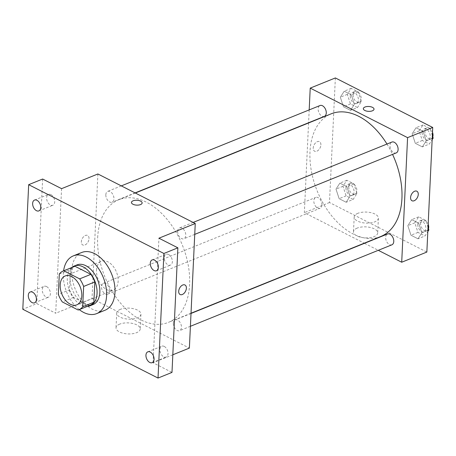 <?xml version="1.0" encoding="UTF-8"?>
<svg xmlns="http://www.w3.org/2000/svg" width="456" height="456" viewBox="0 0 456 456"><rect width="100%" height="100%" fill="white"/><g stroke="black" fill="none" stroke-linecap="round" stroke-linejoin="round"><path stroke-width="0.34" stroke-dasharray="2.28 1.71" d="M96.501 270.214A15.567 9.85 68 0 1 101.483 261.288A15.567 9.85 68 0 1 116.451 272.027A15.567 9.85 68 0 1 113.156 290.153A15.567 9.85 68 0 1 101.831 285.559A15.567 9.85 68 0 1 96.501 270.214M59.308 274.062L70.48 269.542L69.523 289.851L58.351 294.371M70.48 269.542A20.908 13.23 68 0 1 74.334 266.509M90.014 305.269A20.908 13.23 68 0 1 89.376 305.497L78.198 310.017M69.523 289.851A20.908 13.23 68 0 0 73.507 297.426L89.376 305.497M71.643 267.598A21.403 13.543 -112 0 0 69.62 290.968A21.403 13.543 -112 0 0 87.318 306.358M92.99 304.602A21.403 13.543 68 0 1 77.417 298.287A21.403 13.543 68 0 1 70.093 277.191A21.403 13.543 68 0 1 76.944 264.913M73.507 297.426L62.329 301.946M79.27 309.613A31.133 19.699 68 0 1 63.333 273.748A31.133 19.699 68 0 1 63.595 270.853M105.022 310.234A31.133 19.699 68 0 1 82.371 301.045A31.133 19.699 68 0 1 71.712 270.362A31.133 19.699 68 0 1 81.675 252.504M50.907 194.644A5.837 3.694 -112 0 0 48.473 194.421A5.837 3.694 -112 0 0 46.729 199.477A5.837 3.694 -112 0 0 50.416 205.029A5.837 3.694 -112 0 0 52.85 205.246A5.837 3.694 -112 0 0 54.595 200.195A5.837 3.694 -112 0 0 50.907 194.644M46.575 286.562A5.837 3.694 -112 0 0 44.141 286.339A5.837 3.694 -112 0 0 42.397 291.395A5.837 3.694 -112 0 0 46.084 296.942A5.837 3.694 -112 0 0 48.518 297.164A5.837 3.694 -112 0 0 50.263 292.108A5.837 3.694 -112 0 0 46.575 286.562M61.577 188.659L55.7 313.243L36.771 303.61L22.8 309.265M42.642 179.031L36.771 303.61M97.892 173.975L92.021 298.555L55.7 313.243M92.021 298.555L189.377 348.093M172.824 354.785L153.062 362.776L171.992 372.409M119.706 324.125A12.118 5.518 2.7 0 0 116.023 327.835A12.118 5.518 2.7 0 0 127.868 333.923A12.118 5.518 2.7 0 0 140.231 328.981A12.118 5.518 2.7 0 0 132.97 323.526A12.118 5.518 2.7 0 0 119.706 324.125M164.217 346.412A5.837 3.694 -112 0 0 161.783 346.195A5.837 3.694 -112 0 0 160.039 351.245A5.837 3.694 -112 0 0 163.727 356.797A5.837 3.694 -112 0 0 166.161 357.014A5.837 3.694 -112 0 0 167.905 351.964A5.837 3.694 -112 0 0 164.217 346.412M168.549 254.499A5.837 3.694 -112 0 0 166.121 254.277A5.837 3.694 -112 0 0 164.371 259.333A5.837 3.694 -112 0 0 168.065 264.879A5.837 3.694 -112 0 0 170.493 265.101A5.837 3.694 -112 0 0 172.243 260.045A5.837 3.694 -112 0 0 168.549 254.499M153.062 362.776L158.933 238.197M97.664 237.639A66.16 41.861 68 0 1 118.834 199.7A66.16 41.861 68 0 1 182.446 245.339A66.16 41.861 68 0 1 168.441 322.369A66.16 41.861 68 0 1 120.304 302.847A66.16 41.861 68 0 1 97.664 237.639M173.326 323.201A5.837 3.694 68 0 1 175.195 319.85A5.837 3.694 68 0 1 180.81 323.88A5.837 3.694 68 0 1 179.573 330.674A5.837 3.694 68 0 1 175.326 328.953A5.837 3.694 68 0 1 173.326 323.201M105.832 194.74A5.837 3.694 68 0 1 107.701 191.389A5.837 3.694 68 0 1 113.316 195.419A5.837 3.694 68 0 1 112.079 202.213A5.837 3.694 68 0 1 107.833 200.492A5.837 3.694 68 0 1 105.832 194.74M177.663 231.283A5.837 3.694 68 0 1 179.533 227.937A5.837 3.694 68 0 1 185.142 231.961A5.837 3.694 68 0 1 183.905 238.762A5.837 3.694 68 0 1 179.658 237.04A5.837 3.694 68 0 1 177.663 231.283M109.611 290.78A5.837 3.694 -112 0 0 107.61 285.029A5.837 3.694 -112 0 0 103.364 283.307A5.837 3.694 -112 0 0 102.133 290.101A5.837 3.694 -112 0 0 107.741 294.131A5.837 3.694 -112 0 0 109.611 290.78M89.023 238.665A5.352 3.352 117 0 0 87.603 235.45A5.352 3.352 117 0 0 82.194 238.699A5.352 3.352 117 0 0 82.753 244.992A5.352 3.352 117 0 0 86.731 243.749A5.352 3.352 117 0 0 89.023 238.665A5.352 3.352 117 0 0 87.609 235.45A5.352 3.352 117 0 0 82.194 238.699A5.352 3.352 117 0 0 82.753 244.992A5.352 3.352 117 0 0 86.731 243.749A5.352 3.352 117 0 0 89.023 238.665M180.109 294.525L180.109 294.525A5.352 3.352 -63 0 1 178.695 291.304A5.352 3.352 -63 0 1 180.986 286.225A5.352 3.352 -63 0 1 184.965 284.983L184.965 284.983M120.401 309.339A12.118 5.518 2.7 0 0 116.719 313.055A12.118 5.518 2.7 0 0 128.564 319.137A12.118 5.518 2.7 0 0 140.927 314.195A12.118 5.518 2.7 0 0 133.665 308.74A12.118 5.518 2.7 0 0 120.401 309.339M142.141 202.948L142.141 202.948A5.352 2.44 -177.3 0 1 136.68 205.132A5.352 2.44 -177.3 0 1 131.453 202.447L131.453 202.441M380.766 236.504A66.16 41.861 68 0 1 332.629 216.982A66.16 41.861 68 0 1 309.989 151.774A66.16 41.861 68 0 1 331.159 113.835M386.979 144.045A66.16 41.861 68 0 1 392.553 154.385M321.936 204.915A5.837 3.694 -112 0 0 319.941 199.164A5.837 3.694 -112 0 0 315.695 197.442A5.837 3.694 -112 0 0 314.458 204.237A5.837 3.694 -112 0 0 320.066 208.267A5.837 3.694 -112 0 0 321.936 204.915M396.235 152.897A5.837 3.694 68 0 1 391.989 151.17A5.837 3.694 68 0 1 389.988 145.418A5.837 3.694 68 0 1 391.858 142.072M324.404 116.348A5.837 3.694 68 0 1 320.158 114.627A5.837 3.694 68 0 1 318.157 108.876A5.837 3.694 68 0 1 320.026 105.524M391.898 244.809A5.837 3.694 68 0 1 387.651 243.088A5.837 3.694 68 0 1 385.656 237.331A5.837 3.694 68 0 1 387.52 233.985M309.191 109.907L308.587 122.744M308.575 122.966L304.346 212.69L364.264 243.173M364.498 243.299L378.292 250.315M417.998 238.801L421.88 232.805L418.733 223.229L411.711 219.655L407.829 225.652L410.976 235.228L417.998 238.801L421.88 232.805L418.733 223.229L411.711 219.655L407.829 225.652L410.976 235.228L417.998 238.801L424.986 235.98L427.813 231.608M350.504 110.341L354.386 104.344L351.24 94.768L344.212 91.194L340.33 97.196L343.476 106.767L350.504 110.341L354.386 104.344L351.24 94.768L344.212 91.194L340.33 97.196L343.476 106.767L350.504 110.341L357.487 107.519L361.369 101.517L358.222 91.947L351.2 88.373L347.318 94.369L350.464 103.945L357.487 107.519M335.365 77.942L329.488 202.521L426.85 252.06M422.336 146.889L426.217 140.887L423.071 131.317L416.043 127.743L412.161 133.739L415.308 143.315L422.336 146.889L426.217 140.887L423.071 131.317L416.043 127.743L412.161 133.739L415.308 143.315L422.336 146.889L429.318 144.062L432.151 139.69M346.172 202.259L350.048 196.257L346.908 186.686L339.88 183.112L335.998 189.109L339.144 198.685L346.172 202.259L350.048 196.257L346.908 186.686L339.88 183.112L335.998 189.109L339.144 198.685L346.172 202.259L353.155 199.432L357.037 193.435L353.89 183.859L346.862 180.285L342.98 186.287L346.127 195.858L353.155 199.432M329.488 202.521L304.346 212.69M357.179 228.091A12.118 5.518 2.7 0 0 353.491 231.802A12.118 5.518 2.7 0 0 365.336 237.889A12.118 5.518 2.7 0 0 377.699 232.948A12.118 5.518 2.7 0 0 370.443 227.493A12.118 5.518 2.7 0 0 357.179 228.091M320.904 144.894A5.352 3.352 117 0 0 319.485 141.679A5.352 3.352 117 0 0 314.076 144.928A5.352 3.352 117 0 0 314.634 151.215A5.352 3.352 117 0 0 318.613 149.973A5.352 3.352 117 0 0 320.904 144.894A5.352 3.352 117 0 0 319.491 141.679A5.352 3.352 117 0 0 314.076 144.928A5.352 3.352 117 0 0 314.634 151.215A5.352 3.352 117 0 0 318.613 149.973A5.352 3.352 117 0 0 320.904 144.894M411.99 200.748L411.996 200.748A5.352 3.352 -63 0 1 411.99 200.748A5.352 3.352 -63 0 1 410.577 197.534A5.352 3.352 -63 0 1 412.868 192.455A5.352 3.352 -63 0 1 416.847 191.212L416.847 191.212M357.874 213.305A12.118 5.518 2.7 0 0 354.192 217.022A12.118 5.518 2.7 0 0 366.037 223.104A12.118 5.518 2.7 0 0 378.4 218.162A12.118 5.518 2.7 0 0 371.138 212.707A12.118 5.518 2.7 0 0 357.874 213.305M374.023 109.178L374.023 109.172A5.352 2.44 -177.3 0 1 374.023 109.178A5.352 2.44 -177.3 0 1 368.562 111.361A5.352 2.44 -177.3 0 1 363.335 108.67L363.335 108.67M345.95 187.798A5.837 3.694 68 0 1 347.82 184.446A5.837 3.694 68 0 1 353.434 188.476A5.837 3.694 68 0 1 352.197 195.271A5.837 3.694 68 0 1 347.951 193.549A5.837 3.694 68 0 1 345.95 187.798M357.037 193.435L350.048 196.257M353.89 183.859L346.908 186.686M346.862 180.285L339.88 183.112M342.98 186.287L335.998 189.109M346.127 195.858L339.144 198.685M348.749 186.664A5.837 3.694 68 0 1 350.613 183.318A5.837 3.694 68 0 1 356.227 187.342A5.837 3.694 68 0 1 354.99 194.142A5.837 3.694 68 0 1 350.744 192.421A5.837 3.694 68 0 1 348.749 186.664M428.013 227.384L425.722 220.408L418.693 216.828L414.812 222.83L417.958 232.406L424.986 235.98M417.781 224.341A5.837 3.694 68 0 1 419.651 220.995A5.837 3.694 68 0 1 425.266 225.019A5.837 3.694 68 0 1 424.029 231.819A5.837 3.694 68 0 1 419.782 230.092A5.837 3.694 68 0 1 417.781 224.341M427.87 230.383L421.88 232.805M425.722 220.408L418.733 223.229M418.693 216.828L411.711 219.655M414.812 222.83L407.829 225.652M417.958 232.406L410.976 235.228M428.452 228.724A5.837 3.694 68 0 1 426.822 230.685A5.837 3.694 68 0 1 422.575 228.963A5.837 3.694 68 0 1 420.575 223.212A5.837 3.694 68 0 1 422.444 219.86A5.837 3.694 68 0 1 428.167 224.17M350.288 95.88A5.837 3.694 68 0 1 352.157 92.534A5.837 3.694 68 0 1 357.766 96.558A5.837 3.694 68 0 1 356.529 103.358A5.837 3.694 68 0 1 352.283 101.637A5.837 3.694 68 0 1 350.288 95.88M361.369 101.517L354.386 104.344M358.222 91.947L351.24 94.768M351.2 88.373L344.212 91.194M347.318 94.369L340.33 97.196M350.464 103.945L343.476 106.767M353.081 94.751A5.837 3.694 68 0 1 354.95 91.405A5.837 3.694 68 0 1 360.559 95.429A5.837 3.694 68 0 1 359.328 102.224A5.837 3.694 68 0 1 355.076 100.502A5.837 3.694 68 0 1 353.081 94.751M432.345 135.472L430.054 128.489L423.025 124.915L419.149 130.918L422.296 140.488L429.318 144.062M422.119 132.428A5.837 3.694 68 0 1 423.983 129.076A5.837 3.694 68 0 1 429.598 133.106A5.837 3.694 68 0 1 428.361 139.901A5.837 3.694 68 0 1 424.114 138.179A5.837 3.694 68 0 1 422.119 132.428M432.208 138.464L426.217 140.887M430.054 128.489L423.071 131.317M423.025 124.915L416.043 127.743M419.149 130.918L412.161 133.739M422.296 140.488L415.308 143.315M432.79 136.811A5.837 3.694 68 0 1 431.154 138.772A5.837 3.694 68 0 1 426.907 137.051A5.837 3.694 68 0 1 424.912 131.294A5.837 3.694 68 0 1 426.776 127.948A5.837 3.694 68 0 1 432.499 132.251M76.836 304.842L113.156 290.153M65.162 275.977L101.483 261.288M156.528 270.75L170.493 265.101M152.15 259.926L166.121 254.277M38.885 210.894L52.85 205.246M34.508 200.076L48.473 194.421M34.548 302.812L48.518 297.164M30.17 291.988L44.141 286.339M152.19 362.668L166.161 357.014M147.812 351.844L161.783 346.195M116.719 313.055L116.023 327.835M140.927 314.195L140.231 328.981M135.335 193.025L118.834 199.7M191.024 313.232L168.441 322.369M107.741 294.131L320.066 208.267M103.364 283.307L315.695 197.442M193.139 222.431L179.533 227.937M194.74 234.378L183.905 238.762M121.307 185.888L107.701 191.389M135.101 192.905L112.079 202.213M191.013 313.454L175.195 319.85M190.409 326.291L179.573 330.674M354.192 217.022L353.491 231.802M378.4 218.162L377.699 232.948M350.613 183.318L347.82 184.446M354.99 194.142L352.197 195.271M422.444 219.86L419.651 220.995M426.822 230.685L424.029 231.819M354.95 91.405L352.157 92.534M359.328 102.224L356.529 103.358M426.776 127.948L423.983 129.076M431.154 138.772L428.361 139.901"/><path stroke-width="0.68" d="M60.181 284.903A15.567 9.85 68 0 1 65.162 275.977A15.567 9.85 68 0 1 80.131 286.716A15.567 9.85 68 0 1 76.836 304.842A15.567 9.85 68 0 1 65.51 300.248A15.567 9.85 68 0 1 60.181 284.903M62.329 301.946L78.198 310.017A20.908 13.23 68 0 0 78.837 309.789A20.908 13.23 68 0 0 82.69 306.751L83.647 286.448A20.908 13.23 68 0 0 79.669 278.873L63.8 270.796A20.908 13.23 68 0 0 63.162 271.024A20.908 13.23 68 0 0 59.308 274.062L58.351 294.371A20.908 13.23 68 0 0 62.329 301.946M79.669 278.873L90.841 274.352L74.972 266.281L63.8 270.796M63.162 271.024L74.334 266.509A20.908 13.23 68 0 1 74.972 266.281M90.841 274.352A20.908 13.23 68 0 1 94.825 281.928L83.647 286.448M78.837 309.789L90.014 305.269A20.908 13.23 68 0 0 93.868 302.231L94.825 281.928M87.318 306.358A21.403 13.543 -112 0 0 90.197 305.731A21.403 13.543 -112 0 0 96.598 287.2A21.403 13.543 -112 0 0 83.072 266.857A21.403 13.543 -112 0 0 74.151 266.047A21.403 13.543 -112 0 0 71.643 267.598M74.151 266.047L76.944 264.913A21.403 13.543 68 0 1 85.865 265.723A21.403 13.543 68 0 1 99.391 286.066A21.403 13.543 68 0 1 92.99 304.602L90.197 305.731M93.868 302.231L82.69 306.751M63.595 270.853A31.133 19.699 68 0 1 73.296 255.896A31.133 19.699 68 0 1 103.233 277.373A31.133 19.699 68 0 1 96.638 313.62A31.133 19.699 68 0 1 79.27 309.613M73.296 255.896L81.675 252.504A31.133 19.699 68 0 1 111.612 273.982A31.133 19.699 68 0 1 105.022 310.234L96.638 313.62M149.756 362.446A5.837 3.694 68 0 1 146.068 356.894A5.837 3.694 68 0 1 147.812 351.844A5.837 3.694 68 0 1 153.427 355.868A5.837 3.694 68 0 1 152.19 362.668A5.837 3.694 68 0 1 149.756 362.446M32.114 302.59A5.837 3.694 68 0 1 28.426 297.044A5.837 3.694 68 0 1 30.17 291.988A5.837 3.694 68 0 1 35.785 296.012A5.837 3.694 68 0 1 34.548 302.812A5.837 3.694 68 0 1 32.114 302.59M36.451 210.678A5.837 3.694 68 0 1 32.764 205.126A5.837 3.694 68 0 1 34.508 200.076A5.837 3.694 68 0 1 40.117 204.1A5.837 3.694 68 0 1 38.885 210.894A5.837 3.694 68 0 1 36.451 210.678M154.094 270.528A5.837 3.694 68 0 1 150.406 264.982A5.837 3.694 68 0 1 152.15 259.926A5.837 3.694 68 0 1 157.765 263.956A5.837 3.694 68 0 1 156.528 270.75A5.837 3.694 68 0 1 154.094 270.528M163.898 253.479L28.677 184.68L22.8 309.265L158.021 378.058L163.898 253.479L177.868 247.825L158.933 238.197L195.254 223.508L97.892 173.975L61.577 188.659L42.642 179.031L28.677 184.68M131.453 202.447A5.352 2.44 -177.3 0 1 133.078 200.805A5.352 2.44 -177.3 0 1 138.938 200.537A5.352 2.44 -177.3 0 1 142.141 202.948A5.352 2.44 -177.3 0 1 136.68 205.132A5.352 2.44 -177.3 0 1 131.453 202.441A5.352 2.44 -177.3 0 1 133.078 200.805A5.352 2.44 -177.3 0 1 138.932 200.543A5.352 2.44 -177.3 0 1 142.141 202.948M177.868 247.825L171.992 372.409L158.021 378.058M195.254 223.508L189.377 348.093L172.824 354.785M178.695 291.31A5.352 3.352 -63 0 1 180.986 286.225A5.352 3.352 -63 0 1 184.965 284.983A5.352 3.352 -63 0 1 185.524 291.276A5.352 3.352 -63 0 1 180.114 294.525A5.352 3.352 -63 0 1 178.695 291.31M184.965 284.983A5.352 3.352 -63 0 1 185.524 291.27A5.352 3.352 -63 0 1 180.109 294.525M135.335 193.025L331.159 113.835A66.16 41.861 68 0 1 386.979 144.045M392.553 154.385A66.16 41.861 68 0 1 380.766 236.504L191.024 313.232M193.139 222.431L391.858 142.072A5.837 3.694 68 0 1 397.472 146.097A5.837 3.694 68 0 1 396.235 152.897L194.74 234.378M121.307 185.888L320.026 105.524A5.837 3.694 68 0 1 325.641 109.554A5.837 3.694 68 0 1 324.404 116.348L135.101 192.905M191.013 313.454L387.52 233.985A5.837 3.694 68 0 1 393.135 238.015A5.837 3.694 68 0 1 391.898 244.809L190.409 326.291M378.292 250.315L401.707 262.228L407.578 137.644L310.222 88.111L309.191 109.907M401.707 262.228L426.85 252.06L432.727 127.475L407.578 137.644M432.727 127.475L335.365 77.942L310.222 88.111M364.96 107.029A5.352 2.44 -177.3 0 1 370.819 106.767A5.352 2.44 -177.3 0 1 374.023 109.172A5.352 2.44 -177.3 0 1 368.562 111.355A5.352 2.44 -177.3 0 1 363.335 108.67A5.352 2.44 -177.3 0 1 364.96 107.029M410.582 197.534A5.352 3.352 -63 0 1 412.868 192.455A5.352 3.352 -63 0 1 416.847 191.212A5.352 3.352 -63 0 1 417.405 197.499A5.352 3.352 -63 0 1 411.996 200.748A5.352 3.352 -63 0 1 410.582 197.534M416.847 191.212A5.352 3.352 -63 0 1 417.405 197.499A5.352 3.352 -63 0 1 411.996 200.748M363.335 108.67A5.352 2.44 -177.3 0 1 364.96 107.035A5.352 2.44 -177.3 0 1 370.813 106.767A5.352 2.44 -177.3 0 1 374.023 109.172M427.813 231.608L428.868 229.978L428.013 227.384M428.868 229.978L427.87 230.383M428.167 224.17A5.837 3.694 68 0 1 428.452 228.724M432.151 139.69L433.2 138.065L432.345 135.472M433.2 138.065L432.208 138.464M432.499 132.251A5.837 3.694 68 0 1 432.79 136.811"/></g></svg>
